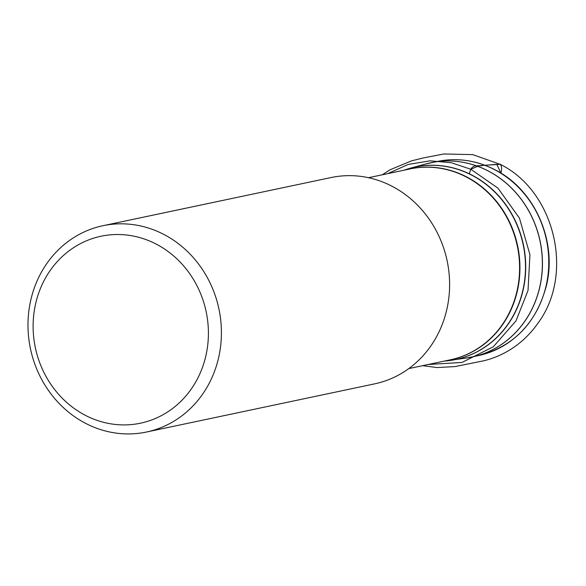 <?xml version="1.0" encoding="UTF-8"?>
<svg xmlns="http://www.w3.org/2000/svg" width="586" height="586" viewBox="0 0 586 586"><rect width="100%" height="100%" fill="white"/><g stroke="black" fill="none" stroke-linecap="round" stroke-linejoin="round"><path stroke-width="0.88" d="M102.916 225.72L331.112 177.543A105.429 96.316 78.1 0 1 393.44 186.993A105.429 96.316 78.1 0 1 449.103 295.285A105.429 96.316 78.1 0 1 374.674 383.852L146.478 432.029A105.429 96.316 78.1 0 1 30.465 348.773A105.429 96.316 78.1 0 1 102.916 225.72A105.429 96.316 78.1 0 1 165.245 235.176A105.429 96.316 78.1 0 1 220.907 343.469A105.429 96.316 78.1 0 1 146.478 432.029M157.509 244.794A95.54 87.285 78.1 0 1 171.302 409.446A95.54 87.285 78.1 0 1 33.475 334.884A95.54 87.285 78.1 0 1 157.509 244.794M387.749 173.639L408.266 164.41L430.109 160.828L451.44 162.754L470.756 169.244L469.276 173.786L470.756 169.244L479.18 165.728L496.818 164.344L500.92 173.126C501.96 169.054 501.755 166.131 500.327 164.366L483.164 165.318C479.033 166.988 474.492 163.465 470.756 169.244L497.975 188.15L519.46 218.139L529.934 254.661L528.023 290.444L515.973 320.923L493.295 346.787L461.995 362.441L428.051 364.521M408.794 368.587L450.26 359.833A97.547 89.109 -101.9 0 0 519.123 277.896A97.547 89.109 -101.9 0 0 467.621 177.697A97.547 89.109 -101.9 0 0 409.958 168.951L368.491 177.704M406.662 169.31A98.353 89.848 78.1 0 1 410.427 168.175L425.956 163.919A99.312 90.727 -101.9 0 1 540.036 241.183A99.312 90.727 -101.9 0 1 466.925 357.965L444.371 361.079A98.331 89.826 -101.9 0 0 524.265 283.001A98.331 89.826 -101.9 0 0 473.114 175.903A98.331 89.826 -101.9 0 0 404.069 170.196L410.427 168.175A98.353 89.848 78.1 0 1 523.401 244.699A98.353 89.848 78.1 0 1 451 360.353A98.353 89.848 78.1 0 1 447.103 360.844M408.296 169.303A97.569 89.138 78.1 0 1 467.958 177.609A97.569 89.138 78.1 0 1 519.357 278.921A97.569 89.138 78.1 0 1 448.598 360.185M428.923 163.164A99.312 90.727 78.1 0 1 431.911 162.52A99.312 90.727 78.1 0 1 489.544 171.647A99.312 90.727 78.1 0 1 542.028 273.054A99.312 90.727 78.1 0 1 472.939 356.845A99.312 90.727 78.1 0 1 469.943 357.46M466.925 357.965L479.319 355.409A99.224 90.647 -101.9 0 0 548.35 271.692A99.224 90.647 -101.9 0 0 495.91 170.372A99.224 90.647 -101.9 0 0 438.328 161.253L425.956 163.919M438.328 161.253C458.347 157.502 477.649 160.549 496.232 170.401C535.186 190.545 557.411 241.835 546.35 285.873C536.38 322.915 514.039 346.099 479.319 355.409M382.299 174.789L389.968 169.823L411.431 160.894L423.385 157.912L443.844 153.971L472.719 154.623L500.327 164.366C554.861 191.307 574.522 273.962 538.058 323.033C528.015 337.404 515.262 348.143 499.814 355.248C494.547 357.65 489.002 359.54 483.179 360.91L454.861 366.609L436.958 367.539L422.601 365.671"/></g></svg>
